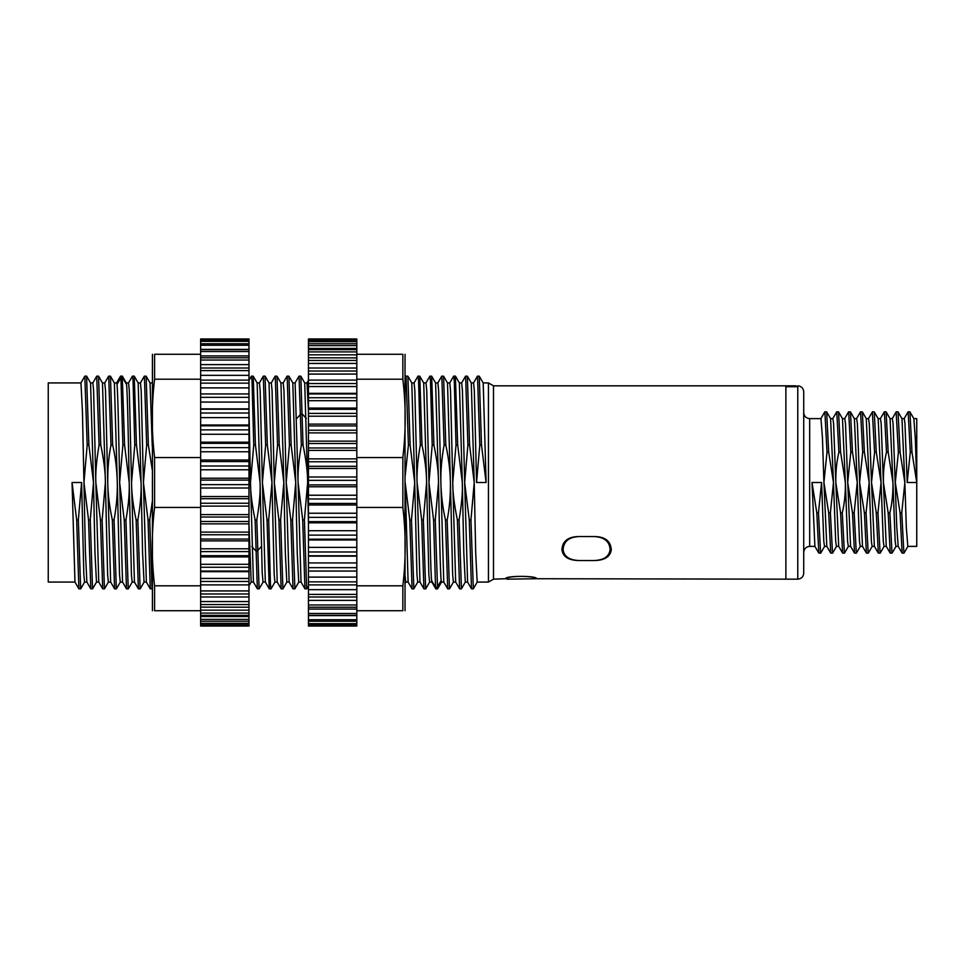 <?xml version="1.0" encoding="UTF-8"?>
<svg xmlns="http://www.w3.org/2000/svg" width="965" height="965" viewBox="0 0 965 965"><rect width="100%" height="100%" fill="white"/><g stroke="black" fill="none" stroke-linecap="round" stroke-linejoin="round"><path stroke-width="1.45" d="M493.501 385.831L795.992 385.831L795.992 386.567L785.884 386.567L785.884 579.169L535.442 578.723C536.275 575.598 504.876 575.598 505.696 578.723L493.501 579.169L493.501 385.831L488.447 382.924L488.447 582.076L493.501 579.169M506.89 577.987L506.89 579.169L506.89 577.987L506.251 578.252M593.752 536.54C604.247 536.986 609.699 541.377 610.097 549.748L610.097 549.748C609.144 556.6 603.704 560.195 593.752 560.544L578.264 560.544C568.313 560.195 562.86 556.6 561.919 549.748L561.919 549.736C562.462 541.269 567.915 536.866 578.264 536.54L593.752 536.54M86.886 582.076L84.57 582.076L83.834 574.501L81.603 482.5L78.346 519.942L76.657 519.942L72.049 482.5L74.968 582.052L48.25 582.076L48.25 382.924L80.964 382.924L82.459 412.091L85.403 551.751L86.874 582.052M110.686 582.076L108.37 582.076L107.622 574.501L105.39 482.5L102.145 519.942L100.444 519.942L95.837 482.5L98.768 582.052L96.476 582.076L94.98 552.909L93.496 482.5L90.252 519.942L88.551 519.942L90.782 588.831L92.616 588.795M122.579 582.076L120.263 582.076L119.527 574.561L117.296 482.5C117.561 494.032 116.488 506.516 114.039 519.942L112.35 519.942C109.467 506.709 107.935 494.225 107.742 482.5L110.649 582.04L114.642 588.891L116.415 588.807L120.323 582.028M134.473 582.076L132.157 582.076L131.421 574.501L129.189 482.5C129.612 492.572 128.526 505.045 125.945 519.942L124.244 519.942L119.636 482.5L122.543 582.028L126.536 588.891L128.297 588.831L132.229 582.028M152.277 501.752L149.732 519.942L148.043 519.942L143.423 482.5L146.354 582.052L144.062 582.076L142.579 552.909L141.083 482.5C141.421 493.573 140.335 506.058 137.838 519.942L136.137 519.942C133.17 506.07 131.638 493.598 131.53 482.5L134.437 582.028L138.429 588.891L140.202 588.807M248.982 585.864L251.165 582.076L248.982 524.272M265.351 582.076L263.035 582.076L262.203 572.752L260.055 482.5C260.526 491.885 259.44 504.357 256.811 519.942L255.11 519.942C251.949 504.406 250.405 491.933 250.502 482.5L253.433 582.052L251.141 582.076M277.245 582.076L274.928 582.076L274.181 574.501L271.961 482.5L268.704 519.942L267.016 519.942L262.396 482.5L265.327 582.052M308.462 524.272L307.642 482.5L304.397 519.942L302.696 519.942L298.089 482.5L301.02 582.052L298.728 582.076L297.244 553.042L295.748 482.5L292.504 519.942L290.803 519.942L286.195 482.5L289.126 582.052L286.822 582.076L285.338 552.909L283.855 482.5L280.61 519.942L278.909 519.942L274.301 482.5L277.208 582.028L281.201 588.891L282.95 588.831L286.882 582.028M408.111 582.076L405.795 582.076L405.167 576.587M420.004 582.076L417.7 582.076L416.952 574.501L414.721 482.5L411.476 519.942L409.775 519.942L405.167 482.5L408.099 582.052M443.804 582.076L441.488 582.076L441.162 580.568C440.281 573.451 439.401 529.483 438.52 482.5L435.263 519.942L433.575 519.942L428.967 482.5C429.847 529.459 430.728 573.307 431.608 580.568L431.898 582.052L429.594 582.076L428.846 574.501L426.614 482.5L423.37 519.942L421.681 519.942L417.061 482.5L419.98 582.028L423.973 588.891L425.722 588.831L429.654 582.028M455.697 582.076L453.393 582.076L452.645 574.501L450.414 482.5C450.534 496.119 449.449 508.591 447.169 519.942L445.468 519.942C442.778 508.374 441.234 495.901 440.86 482.5L443.767 582.028L447.76 588.891L449.521 588.831L453.454 582.028M488.447 582.076L477.18 582.076L475.697 552.909L474.213 482.5L470.956 519.942L469.267 519.942L464.66 482.5L467.591 582.052L465.287 582.076L463.803 552.909L462.307 482.5C462.79 491.848 461.704 504.321 459.063 519.942L457.362 519.942C454.201 504.369 452.657 491.897 452.754 482.5L455.673 582.028L459.678 588.879M76.657 519.942L78.889 588.831L80.722 588.795M88.551 519.942L83.943 482.5L87.188 445.058L88.889 445.058L93.496 482.5L90.565 382.948M84.823 376.205L87.188 445.058M100.444 519.942L102.688 588.831L104.497 588.831L108.43 582.028M96.717 376.205L99.081 445.058L100.782 445.058C103.955 460.643 105.499 473.127 105.39 482.5L102.483 382.972L98.551 376.169L100.782 445.058M90.553 382.924L92.869 382.924L93.605 390.499L95.837 482.5C95.366 473.14 96.452 460.655 99.081 445.058M112.35 519.942L114.582 588.831M104.703 382.972L108.695 376.109L110.987 445.058L112.676 445.058C115.378 456.614 116.91 469.087 117.296 482.5L114.377 382.972L110.444 376.169L112.676 445.058M102.447 382.924L104.763 382.924L105.511 390.499L107.742 482.5C107.61 468.918 108.695 456.433 110.987 445.058M114.353 382.924L116.656 382.924L116.994 384.432C117.875 391.694 118.755 435.541 119.636 482.5L122.881 445.058L124.582 445.058L129.189 482.5C128.309 435.541 127.428 391.694 126.548 384.432L126.258 382.948L128.562 382.924L129.298 390.499L131.53 482.5L134.774 445.058L136.475 445.058L141.083 482.5L138.176 382.972L134.244 376.169L136.475 445.058M116.596 382.972L120.529 376.169L120.915 377.725L122.881 445.058M138.14 382.924L140.456 382.924L141.192 390.499L143.423 482.5L146.68 445.058L148.369 445.058L152.277 469.834M255.448 445.058L260.055 482.5L257.148 382.972L253.216 376.169L255.448 445.058L253.747 445.058L250.502 482.5L248.982 410.776M257.112 382.924L259.428 382.924L260.164 390.499L262.396 482.5L265.652 445.058L267.341 445.058L271.961 482.5L269.03 382.948M279.247 445.058L283.855 482.5L280.936 382.972L277.003 376.169L279.247 445.058L277.546 445.058L274.301 482.5L272.07 390.499L271.322 382.924L269.006 382.924M280.911 382.924L283.215 382.924L283.963 390.499L286.195 482.5L289.44 445.058L291.141 445.058L295.748 482.5L292.817 382.948L295.121 382.924L298.089 482.5C297.618 473.103 298.704 460.619 301.345 445.058L303.034 445.058C306.207 460.607 307.739 473.079 307.642 482.5L304.711 382.948L307.015 382.924L308.462 410.776M405.167 475.938L408.412 445.058L410.113 445.058L414.721 482.5L411.79 382.948M422.007 445.058C424.986 458.954 426.518 471.439 426.614 482.5L423.707 382.972L419.775 376.169L422.007 445.058L420.318 445.058C417.821 458.93 416.735 471.415 417.061 482.5L414.829 390.499L414.094 382.924L411.778 382.924M433.912 445.058C437 459.919 438.532 472.392 438.52 482.5L435.601 382.972L431.669 376.169L433.912 445.058L432.211 445.058L428.967 482.5L426.735 390.499L425.987 382.924L423.671 382.924M445.806 445.058C448.677 458.303 450.221 470.787 450.414 482.5L447.507 382.972L443.574 376.169L445.806 445.058L444.105 445.058C441.668 458.484 440.583 470.968 440.86 482.5L438.629 390.499L437.881 382.924L435.577 382.924M447.471 382.924L449.786 382.924L450.522 390.499L452.754 482.5L456.011 445.058L457.7 445.058L462.307 482.5L459.388 382.948M459.364 382.924L461.68 382.924L462.428 390.499L464.66 482.5L467.904 445.058L469.593 445.058L474.213 482.5L471.282 382.948L473.574 382.924L474.322 390.499L476.553 482.5L479.798 445.058L481.499 445.058L486.107 482.5L483.2 382.972L479.255 376.169L481.499 445.058M78.346 519.942L80.65 588.891M86.573 376.121L88.889 445.058M90.252 519.942L92.544 588.891M96.79 376.121L98.551 376.169M102.145 519.942L104.437 588.891M108.695 376.121L110.444 376.169M114.039 519.942L116.331 588.891M122.266 376.121L124.582 445.058M124.244 519.942L126.475 588.831M125.945 519.942L128.236 588.891M128.49 382.972L132.482 376.109L133.061 380.958L134.774 445.058M136.137 519.942L138.381 588.831M137.838 519.942L140.13 588.891M140.395 382.972L144.328 376.169L146.137 376.169L148.369 445.058M144.388 376.109L146.68 445.058M148.043 519.942L150.275 588.831L152.108 588.795M149.732 519.942L152.024 588.891M152.277 446.361L150.045 382.948L152.277 382.924M255.11 519.942L257.353 588.831L259.187 588.795M248.982 380.355L251.455 376.109L252.034 380.97L253.747 445.058M251.455 376.121L253.216 376.169M256.811 519.942L259.103 588.891M265.037 376.121L267.341 445.058M268.704 519.942L270.429 584.054L270.996 588.891L274.989 582.028M271.262 382.972L275.194 376.169L277.003 376.169M280.61 519.942L282.902 588.891M283.155 382.972L287.088 376.169L288.909 376.169L291.141 445.058M292.504 519.942L294.88 588.795M298.969 376.205L300.803 376.169L303.034 445.058M263.276 376.205L265.652 445.058M267.016 519.942L269.247 588.831L270.996 588.879M275.254 376.109L277.546 445.058M278.909 519.942L281.141 588.831M287.148 376.109L289.44 445.058M290.803 519.942L293.034 588.831L294.795 588.879M299.041 376.109L301.345 445.058M302.696 519.942L304.94 588.831L306.749 588.831L308.462 585.864M304.397 519.942L306.689 588.891M409.775 519.942L412.091 588.879M406.048 376.205L408.412 445.058M421.681 519.942L423.912 588.831M414.033 382.972L418.014 376.109L418.593 380.946L420.318 445.058M433.575 519.942L435.541 587.275L435.866 588.891L437.628 588.831L441.548 582.028M425.927 382.972L429.92 376.109L430.487 380.97L432.211 445.058M406.12 376.121L407.881 376.169L410.113 445.058M411.476 519.942L413.84 588.807M418.014 376.121L419.775 376.169M423.37 519.942L425.661 588.891M429.92 376.121L431.669 376.169M435.263 519.942L437.567 588.891M437.82 382.972L441.753 376.169L443.574 376.169M447.169 519.942L449.461 588.891M455.383 376.121L457.7 445.058M459.063 519.942L461.439 588.795M465.528 376.205L467.362 376.169L469.593 445.058M470.956 519.942L473.332 588.795M477.434 376.205L479.267 376.169M441.813 376.109L444.105 445.058M445.468 519.942L447.7 588.831M449.726 382.972L453.707 376.109L454.286 380.958L456.011 445.058M457.362 519.942L459.605 588.831M465.613 376.109L467.904 445.058M469.267 519.942L471.499 588.831L473.248 588.879M477.506 376.109L479.798 445.058M506.89 579.169L536.637 578.723C537.384 575.598 506.143 575.598 506.89 578.723M563.102 544.176L563.102 549.748C564.043 556.588 569.483 560.195 579.446 560.544L594.947 560.544C604.91 560.195 610.35 556.588 611.291 549.748C610.712 541.244 605.272 536.842 594.947 536.54L579.446 536.54C568.988 536.938 563.548 541.341 563.102 549.748L563.102 544.176M563.982 544.887L563.451 543.488M797.778 385.831L797.187 386.724L785.884 386.724L785.884 579.169L797.778 579.169C801.384 578.807 803.375 576.829 803.724 573.222L803.724 391.778C803.375 388.171 801.384 386.193 797.778 385.831L797.778 579.169M900.092 452.235L898.041 411.886L901.973 418.701L904.856 482.5L901.756 512.765L900.068 512.765L895.303 482.5L898.391 452.235L900.092 452.235L904.856 482.5L906.34 527.674L907.824 546.383L916.75 546.383L916.75 482.5L915.315 438.496L913.867 418.689L909.935 411.874L908.053 411.91M913.819 418.617L916.75 418.617L916.75 482.5L911.985 452.235L909.935 411.886M890.032 418.617L892.323 418.617L893.071 423.514L896.738 526.408L898.174 546.299L902.118 553.114L900.068 512.765M898.222 546.383L895.93 546.383L895.182 541.522L892.951 482.5C893.12 493.465 892.094 503.549 889.863 512.765L888.162 512.765L883.397 482.5L886.28 546.311L890.212 553.114L888.162 512.765M886.328 546.383L884.037 546.383L883.289 541.522L881.057 482.5L877.969 512.765L876.268 512.765L871.504 482.5L874.374 546.299L878.319 553.114L876.268 512.765M874.435 546.383L872.131 546.383L871.395 541.522L869.163 482.5L866.075 512.765L864.375 512.765L859.61 482.5L862.481 546.311L866.425 553.126L864.375 512.765M862.529 546.383L860.237 546.383L859.489 541.522L857.258 482.5L854.17 512.765L852.481 512.765L847.704 482.5L850.587 546.299L854.52 553.114L852.481 512.765M850.635 546.383L848.344 546.383L847.596 541.522L845.364 482.5C845.533 493.465 844.508 503.549 842.276 512.765L840.575 512.765L835.811 482.5L838.694 546.311L842.626 553.114L840.575 512.765M838.742 546.383L836.438 546.383L835.702 541.522L833.471 482.5L830.383 512.765L828.682 512.765L823.917 482.5L826.812 546.335M826.848 546.383L824.544 546.383L823.808 541.522L821.577 482.5L818.477 512.765L816.788 512.765L812.011 482.5L814.894 546.311L818.839 553.126L816.788 512.765M901.925 418.617L904.217 418.617L904.953 423.406L907.197 482.5L910.284 452.235L911.985 452.235M878.138 418.617L880.43 418.617L881.166 423.406L883.397 482.5C883.24 471.535 884.266 461.451 886.497 452.235L888.186 452.235L892.951 482.5L890.056 418.665M866.232 418.617L868.524 418.617L869.272 423.514L871.504 482.5L874.592 452.235L876.292 452.235L881.057 482.5L878.174 418.677M854.339 418.617L856.63 418.617L857.366 423.406L859.61 482.5L862.698 452.235L864.399 452.235L869.163 482.5L866.28 418.689L862.348 411.874L860.454 411.91M842.433 418.617L844.737 418.617L845.485 423.514L847.704 482.5L850.804 452.235L852.493 452.235L857.258 482.5L854.387 418.701L850.442 411.886L848.549 411.922M830.539 418.617L832.843 418.617L833.579 423.406L835.811 482.5C835.642 471.535 836.679 461.451 838.899 452.235L840.599 452.235L845.364 482.5L842.469 418.665M814.943 546.383L809.671 546.383L809.671 418.617L820.938 418.617L822.433 437.422L823.917 482.5L827.005 452.235L828.706 452.235L833.471 482.5L830.588 418.677L826.655 411.886L824.761 411.922M862.698 452.235L860.563 411.802M856.413 553.078L854.52 553.114M850.804 452.235L848.669 411.802M848.44 546.311L844.496 553.114L842.626 553.114M838.899 452.235L836.764 411.802L832.735 418.701M832.626 553.078L830.732 553.114L828.682 512.765M827.005 452.235L824.87 411.802M820.72 553.09L818.839 553.114M910.284 452.235L908.149 411.802M904.012 553.078L902.118 553.114M898.391 452.235L896.147 411.922M896.027 546.311L892.094 553.114L890.212 553.114M886.497 452.235L884.35 411.802L880.333 418.701M880.213 553.078L878.319 553.114M874.592 452.235L872.348 411.922M868.307 553.09L866.425 553.114M903.903 553.198L901.756 512.765M898.041 411.886L896.256 411.802M891.998 553.198L889.863 512.765M888.186 452.235L886.135 411.886L884.35 411.802M880.104 553.198L877.969 512.765M876.292 452.235L874.242 411.886L872.457 411.802M868.211 553.198L866.075 512.765M864.399 452.235L862.348 411.886M856.305 553.198L854.17 512.765M852.493 452.235L850.454 411.886M844.411 553.198L842.276 512.765M840.599 452.235L838.549 411.886L836.764 411.802M832.518 553.198L830.383 512.765M828.706 452.235L826.655 411.886M820.612 553.198L818.477 512.765M308.462 596.901L308.462 584.887L356.821 584.887L308.462 584.887L308.462 338.956L356.821 338.956L356.821 626.044L308.462 626.044L308.462 625.151L356.821 625.151M308.462 368.003L356.821 368.027L308.462 368.003M356.821 596.997L308.462 596.997L308.462 604.971L356.821 604.971M356.821 607.214L308.462 607.214L308.462 604.971M308.462 607.214L308.462 613.475L356.821 613.475M356.821 615.344L308.462 615.344L308.462 613.475M308.462 615.344L308.462 619.747L356.821 619.747M356.821 621.255L308.462 621.255L308.462 619.747M308.462 621.255L308.462 623.655L356.821 623.655M356.821 624.837L308.462 624.837L308.462 623.655M405.035 354.264L405.035 610.736M356.821 610.736L402.851 610.736C405.976 610.736 405.976 610.736 402.851 610.736L402.851 585.803C405.976 559.688 405.976 533.561 402.851 507.433L402.851 457.567C405.976 431.439 405.976 405.312 402.851 379.197L402.851 354.264C405.976 354.264 405.976 354.264 402.851 354.264L356.821 354.264M356.821 357.894L308.462 357.786M356.821 340.138L308.462 340.163L356.821 340.138M402.851 585.803L356.821 585.803M402.851 507.433L356.821 507.433M402.851 457.567L356.821 457.567M402.851 379.197L356.821 379.197M308.462 380.114L356.821 380.114M308.462 571.063L356.821 571.063M200.636 340.163L248.982 340.163L248.982 341.345L200.636 341.345L200.636 338.956L248.982 338.956L248.982 339.849L200.636 339.849M248.982 368.099L248.982 380.114L200.636 380.114L248.982 380.114L248.982 626.044L200.636 626.044L200.636 341.345M248.982 596.997L200.636 596.973L248.982 596.997M200.636 368.003L248.982 368.003L248.982 360.029L200.636 360.029M200.636 357.786L248.982 357.786L248.982 360.029M248.982 357.786L248.982 351.525L200.636 351.525M200.636 349.656L248.982 349.656L248.982 351.525M248.982 349.656L248.982 345.253L200.636 345.253M200.636 343.745L248.982 343.745L248.982 345.253M248.982 343.745L248.982 341.345M152.422 610.736L152.422 354.264M200.636 354.264L154.593 354.264C151.481 354.264 151.481 354.264 154.593 354.264L154.593 379.197C151.481 405.312 151.481 431.439 154.593 457.567L154.593 507.433L200.636 507.433M154.593 507.433C151.481 533.561 151.481 559.688 154.593 585.803L200.636 585.803M154.593 585.803L154.593 610.736L200.636 610.736M154.593 457.567L200.636 457.567M154.593 379.197L200.636 379.197M154.593 610.736C151.481 610.736 151.481 610.736 154.593 610.736M200.636 607.106L248.982 607.214M200.636 624.862L248.982 624.837L200.636 624.862M248.982 584.887L200.636 584.887M248.982 393.937L200.636 393.937M476.553 482.5L486.107 482.5M126.548 384.432L122.615 377.725L120.915 377.725L116.994 384.432M72.049 482.5L81.603 482.5M261.382 546.504L257.45 550.882L255.749 550.882L251.829 546.504M306.327 418.496L302.395 414.118L300.694 414.118L296.774 418.496M441.162 580.568L437.229 587.275L435.541 587.275L431.608 580.568M907.197 482.5L916.75 482.5M812.011 482.5L821.577 482.5M308.462 341.67L356.821 341.67M308.462 345.615L356.821 345.615M308.462 348.437L356.821 348.437M308.462 351.899L356.821 351.899M308.462 354.843L356.821 354.843M308.462 360.415L356.821 360.415M308.462 363.443L356.821 363.443M308.462 371.018L356.821 371.018M308.462 374.07L356.821 374.07M308.462 383.527L356.821 383.527M308.462 386.555L356.821 386.555M308.462 393.346L356.821 393.346M308.462 393.961L356.821 393.961M308.462 397.737L356.821 397.737M308.462 400.692L356.821 400.692M308.462 408.086L356.821 408.086M308.462 409.317L356.821 409.317M308.462 413.394L356.821 413.394M308.462 416.217L356.821 416.217M308.462 424.118L356.821 424.118M308.462 425.939L356.821 425.939M308.462 430.233L356.821 430.233M308.462 432.887L356.821 432.887M308.462 441.138L356.821 441.138M308.462 443.514L356.821 443.514M308.462 447.965L356.821 447.965M308.462 450.39L356.821 450.39M308.462 458.87L356.821 458.87M308.462 461.765L356.821 461.765M308.462 466.3L356.821 466.3M308.462 468.459L356.821 468.459M308.462 477L356.821 477M308.462 480.365L356.821 480.365M308.462 484.9L356.821 484.9M308.462 486.758L356.821 486.758M308.462 495.226L356.821 495.226M308.462 499.002L356.821 499.002M308.462 503.453L356.821 503.453M308.462 504.985L356.821 504.985M308.462 513.235L356.821 513.235M308.462 517.361L356.821 517.361M308.462 521.655L356.821 521.655M308.462 522.825L356.821 522.825M308.462 530.726L356.821 530.726M308.462 535.117L356.821 535.117M308.462 539.194L356.821 539.194M308.462 539.978L356.821 539.978M308.462 547.384L356.821 547.384M308.462 551.98L356.821 551.98M308.462 555.756L356.821 555.756M308.462 556.154L356.821 556.154M308.462 562.933L356.821 562.933M308.462 567.649L356.821 567.649M308.462 577.106L356.821 577.106M308.462 581.859L356.821 581.859M308.462 589.663L356.821 589.663M308.462 594.38L356.821 594.38M308.462 600.387L356.821 600.387M308.462 609.084L356.821 609.084M308.462 615.622L356.821 615.622M248.982 623.33L200.636 623.33M248.982 619.385L200.636 619.385M248.982 616.563L200.636 616.563M248.982 613.101L200.636 613.101M248.982 610.157L200.636 610.157M248.982 604.585L200.636 604.585M248.982 601.557L200.636 601.557M248.982 593.982L200.636 593.982M248.982 590.93L200.636 590.93M248.982 581.473L200.636 581.473M248.982 578.445L200.636 578.445M248.982 571.654L200.636 571.654M248.982 571.039L200.636 571.039M248.982 567.263L200.636 567.263M248.982 564.308L200.636 564.308M248.982 556.914L200.636 556.914M248.982 555.683L200.636 555.683M248.982 551.606L200.636 551.606M248.982 548.783L200.636 548.783M248.982 540.882L200.636 540.882M248.982 539.061L200.636 539.061M248.982 534.767L200.636 534.767M248.982 532.113L200.636 532.113M248.982 523.862L200.636 523.862M248.982 521.486L200.636 521.486M248.982 517.035L200.636 517.035M248.982 514.61L200.636 514.61M248.982 506.13L200.636 506.13M248.982 503.235L200.636 503.235M248.982 498.7L200.636 498.7M248.982 496.541L200.636 496.541M248.982 488.001L200.636 488.001M248.982 484.635L200.636 484.635M248.982 480.1L200.636 480.1M248.982 478.242L200.636 478.242M248.982 469.774L200.636 469.774M248.982 465.999L200.636 465.999M248.982 461.547L200.636 461.547M248.982 460.016L200.636 460.016M248.982 451.765L200.636 451.765M248.982 447.639L200.636 447.639M248.982 443.345L200.636 443.345M248.982 442.175L200.636 442.175M248.982 434.274L200.636 434.274M248.982 429.883L200.636 429.883M248.982 425.806L200.636 425.806M248.982 425.022L200.636 425.022M248.982 417.616L200.636 417.616M248.982 413.02L200.636 413.02M248.982 409.244L200.636 409.244M248.982 408.846L200.636 408.846M248.982 402.067L200.636 402.067M248.982 397.351L200.636 397.351M248.982 387.894L200.636 387.894M248.982 383.141L200.636 383.141M248.982 375.337L200.636 375.337M248.982 370.62L200.636 370.62M248.982 364.613L200.636 364.613M248.982 355.916L200.636 355.916M248.982 349.378L200.636 349.378M74.956 582.028L78.889 588.831M86.862 582.028L90.794 588.831M84.836 376.169L80.903 382.972M98.756 582.028L102.688 588.831M96.741 376.169L92.809 382.972M80.698 588.831L84.63 582.028M90.577 382.972L86.645 376.169M92.604 588.831L96.536 582.028M126.27 382.972L122.338 376.169M86.597 376.121L84.896 376.121M120.589 376.121L122.29 376.121M134.183 376.121L132.482 376.121M146.342 582.028L150.275 588.831M483.163 382.924L488.447 382.924M140.19 588.831L144.123 582.028M150.07 382.972L146.137 376.169M269.042 382.972L265.11 376.169M292.841 382.972L288.909 376.169M294.856 588.831L298.788 582.028M263.095 582.028L259.163 588.831M304.735 382.972L300.803 376.169M265.049 376.121L263.361 376.121M265.315 582.028L269.247 588.831M263.3 376.169L259.368 382.972M289.114 582.028L293.046 588.831M253.421 582.028L257.353 588.831M295.061 382.972L298.993 376.169M301.008 582.028L304.94 588.831M308.462 380.355L306.991 382.924M408.086 582.028L412.019 588.831M406.072 376.169L405.167 377.725M412.067 588.879L413.768 588.879M405.167 583.222L405.831 582.076M411.814 382.972L407.881 376.169M413.828 588.831L417.761 582.028M459.4 382.972L455.468 376.169M461.415 588.831L465.347 582.028M471.294 382.972L467.362 376.169M473.308 588.831L477.241 582.028M455.408 376.121L453.707 376.121M459.666 588.879L461.354 588.879M467.567 582.028L471.499 588.831M465.552 376.169L461.62 382.972M477.446 376.169L473.513 382.972M431.874 582.028L435.806 588.831M809.671 418.617C806.065 418.255 804.074 416.277 803.724 412.658M809.671 546.383C806.065 546.745 804.074 548.723 803.724 552.342M860.478 411.886L856.534 418.689M848.573 411.886L844.64 418.701M826.788 546.299L830.732 553.114M824.786 411.886L820.841 418.701M908.065 411.886L904.121 418.689M896.171 411.886L892.227 418.701M872.372 411.886L868.44 418.701M903.988 553.114L907.92 546.299M890.08 418.701L886.135 411.886M878.186 418.701L874.242 411.886M880.189 553.114L884.133 546.299M868.295 553.114L872.227 546.311M856.389 553.114L860.334 546.299M842.493 418.701L838.549 411.886M832.602 553.114L836.534 546.299M820.708 553.114L824.641 546.311M356.821 343.745L308.462 343.745M356.821 349.656L308.462 349.656M200.636 621.255L248.982 621.255M200.636 615.344L248.982 615.344"/></g></svg>
